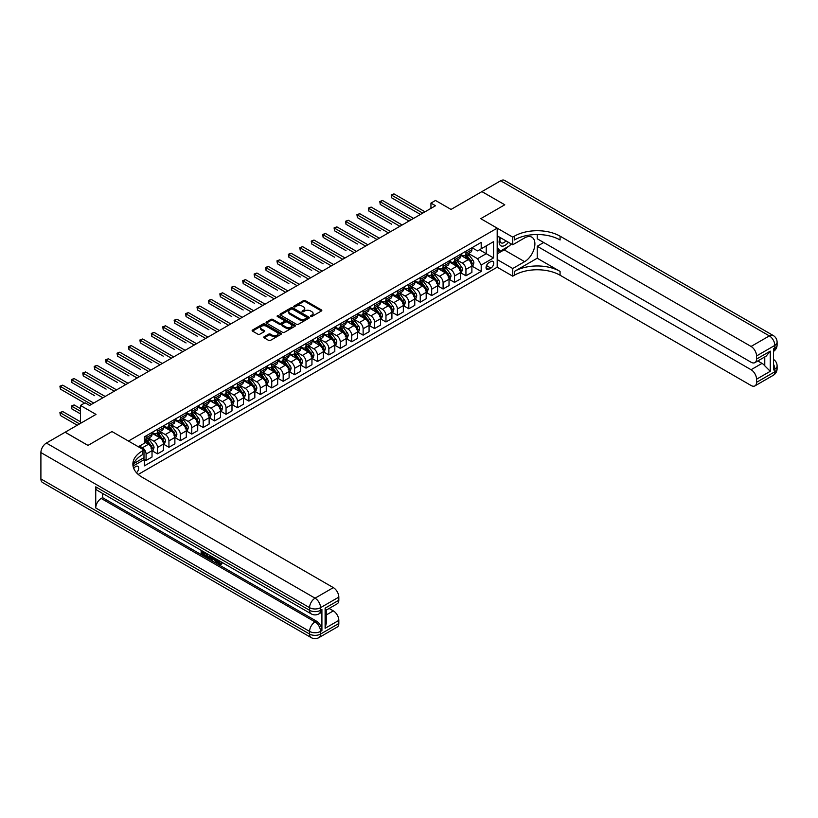<?xml version="1.0" encoding="UTF-8"?>
<svg xmlns="http://www.w3.org/2000/svg" width="818" height="818" viewBox="0 0 818 818"><rect width="100%" height="100%" fill="white"/><g stroke="black" fill="none" stroke-linecap="round" stroke-linejoin="round"><path stroke-width="1.23" d="M310.656 316.474A0.89 0.511 0 0 0 311.914 316.474L321.443 310.973A1.268 0.736 0 0 0 321.811 310.451A1.268 0.736 0 0 0 321.443 309.93L305.298 300.615A1.268 0.736 0 0 0 303.498 300.615L293.969 306.116A0.89 0.511 0 0 0 295.226 306.842L296.464 306.126A4.059 2.342 0 0 1 302.2 306.126L303.55 306.903A4.059 2.342 0 0 1 304.736 308.56A4.059 2.342 0 0 1 303.55 310.216L302.312 310.932A0.89 0.511 0 0 0 303.57 311.658L304.797 310.942A4.059 2.342 0 0 1 310.543 310.942L311.883 311.719A4.059 2.342 0 0 1 313.079 313.376A4.059 2.342 0 0 1 311.883 315.032L310.656 315.748A0.89 0.511 0 0 0 310.656 316.474L310.656 315.748M136.473 472.722A4.131 2.393 120 0 0 138.579 469.133A4.131 2.393 120 0 0 137.823 466.28A4.131 2.393 120 0 0 135.757 466.485A4.131 2.393 120 0 0 133.774 468.53M264.122 336.76A1.268 0.736 0 0 0 263.754 337.282A1.268 0.736 0 0 0 264.122 337.793L268.652 340.411A1.268 0.736 0 0 0 270.441 340.411L281.034 334.296A1.268 0.736 0 0 0 281.402 333.785A1.268 0.736 0 0 0 281.034 333.263L264.879 323.938A1.268 0.736 0 0 0 263.089 323.938L252.506 330.053A1.268 0.736 0 0 0 252.138 330.574A1.268 0.736 0 0 0 252.506 331.086L257.977 334.245A1.268 0.736 0 0 0 259.766 334.245L264.296 331.627A1.268 0.736 0 0 0 264.674 331.116A1.268 0.736 0 0 0 264.296 330.595L261.586 329.03A3.395 1.963 0 0 1 260.594 327.64A3.395 1.963 0 0 1 262.69 325.83A3.395 1.963 0 0 1 266.382 326.259L277.016 332.394A3.395 1.963 0 0 1 278.008 333.785A3.395 1.963 0 0 1 275.911 335.595A3.395 1.963 0 0 1 272.22 335.165L270.441 334.143A1.268 0.736 0 0 0 268.652 334.143L264.122 336.76L264.122 337.793M537.221 234.51L537.221 238.764L751.067 362.231A7.751 4.479 -120 0 0 754.942 362.609L766.159 356.137L770.259 351.147L770.259 371.3L756.548 379.215L756.548 382.333L774.83 371.781L774.83 369.143L773.46 369.93L773.46 348.826L774.83 348.039L774.83 345.401L756.548 355.953A7.751 4.479 -120 0 0 751.067 346.454L769.349 335.901L500.667 180.778L481.935 191.596L504.778 204.786L481.884 191.617L451.045 209.428L435.513 200.461L430.943 203.099L435.513 205.737L89.612 405.442L85.041 402.804L80.471 405.442L80.471 423.376M40.9 478.939L309.582 634.052A7.751 4.479 120 0 0 311.188 637.611L42.505 482.487A7.751 4.479 -60 0 1 40.9 478.939L40.9 452.558A7.751 4.479 -60 0 1 46.381 443.059L65.113 432.241L87.966 445.432L111.994 431.556L88.007 445.401L65.164 432.211L96.003 414.409L80.471 405.442M133.784 463.561L143.988 457.671L143.988 450.023L111.994 431.556L128.446 441.055L497.191 228.161L497.191 267.2L512.733 276.177L514.379 275.226A32.311 18.65 180 0 1 560.074 275.226L751.067 385.493A7.751 4.479 -120 0 0 754.942 385.881A7.751 4.479 -120 0 0 756.548 382.333M514.379 236.177A32.311 18.65 180 0 1 560.074 236.177L560.074 239.981A32.311 18.65 180 0 0 514.379 239.981L514.379 236.177L512.733 237.128L480.749 218.662L504.778 204.786L480.749 218.662L497.191 228.161M296.545 324.306A1.268 0.736 0 0 0 298.345 324.306L308.928 318.192A1.268 0.736 0 0 0 309.296 317.67A1.268 0.736 0 0 0 308.928 317.159L292.783 307.834A1.268 0.736 0 0 0 290.983 307.834L280.4 313.948A1.268 0.736 0 0 0 280.032 314.46A1.268 0.736 0 0 0 280.4 314.981L296.545 324.306M277.66 316.658A0.89 0.511 0 0 1 278.56 316.791L278.56 315.738L294.981 325.206A1.268 0.736 0 0 1 295.349 325.728A1.268 0.736 0 0 1 294.981 326.249L284.398 332.353A1.268 0.736 0 0 1 282.599 332.353L266.453 323.038L270.983 320.441L270.983 319.388L266.453 321.995A1.268 0.736 0 0 0 266.085 322.517A1.268 0.736 0 0 0 266.453 323.038L266.453 321.995M270.983 320.441A1.268 0.736 0 0 1 272.783 320.441L272.783 319.388A1.268 0.736 0 0 0 270.983 319.388M272.783 319.388L279.327 323.161A1.268 0.736 0 0 0 281.116 323.161L284.122 321.433A1.268 0.736 0 0 0 284.5 320.912A1.268 0.736 0 0 0 284.122 320.39L277.312 316.454A0.89 0.511 0 0 1 278.56 315.738M490.892 261.555L488.878 262.721A4.008 2.311 120 0 0 486.26 266.249A4.008 2.311 120 0 0 486.874 269.459A4.008 2.311 120 0 0 488.878 269.265L490.892 268.099A4.008 2.311 120 0 0 493.51 264.572A4.008 2.311 120 0 0 492.896 261.361A4.008 2.311 120 0 0 490.892 261.555M138.232 474.45L497.191 267.2M472.017 247.711L477.548 250.901L481.199 248.784L481.199 242.404L144.438 436.832L144.438 443.213L138.314 446.751M481.199 248.784L493.54 241.668L493.54 257.915L481.199 265.042L477.548 258.713L468.458 253.457M472.017 266.126L481.199 271.423L481.199 265.042M481.199 271.423L144.438 465.851L144.438 459.471L133.048 466.045A32.311 18.65 0 0 1 142.342 454.767L142.342 450.974A32.311 18.65 0 0 0 132.874 464.164A32.311 18.65 0 0 0 142.342 477.354L333.335 587.621A7.751 4.479 60 0 1 338.826 597.12L320.544 607.672L320.544 610.31L321.914 609.522A7.751 4.479 60 0 1 320.308 613.071L318.938 613.858A7.751 4.479 -120 0 0 320.544 610.31A7.751 4.479 0 0 1 309.582 610.31L309.582 607.672L40.9 452.558M430.943 203.099L430.943 208.375M479.471 249.787L486.229 253.692L486.229 245.891L493.54 241.668M477.548 258.713L486.229 253.692L493.54 257.915M144.438 459.522L146.085 460.473L146.085 454.082A5.174 2.986 -120 0 0 142.434 447.753L139.51 446.066M146.085 460.473L152.025 457.037L152.025 450.657A5.174 2.986 -120 0 0 148.375 444.327L144.438 442.057M152.168 450.79L157.506 453.878L157.506 447.487A5.174 2.986 -120 0 0 153.856 441.158L148.61 438.131M157.506 453.878L163.447 450.442L163.447 444.062A5.174 2.986 -120 0 0 159.796 437.732L152.025 433.243M163.59 444.194L168.937 447.282L168.937 440.892A5.174 2.986 -120 0 0 165.277 434.562L160.031 431.536M168.937 447.282L174.878 443.847L174.878 437.466A5.174 2.986 -120 0 0 171.218 431.137L163.447 426.648M175.011 437.599L180.359 440.687L180.359 434.297A5.174 2.986 -120 0 0 176.698 427.967L171.453 424.941M180.359 440.687L186.299 437.252L186.299 430.871A5.174 2.986 -120 0 0 182.639 424.542L174.878 420.053M186.432 431.004L191.78 434.092L191.78 427.702A5.174 2.986 -120 0 0 188.12 421.372L182.874 418.346M191.78 434.092L197.721 430.657L197.721 424.276A5.174 2.986 -120 0 0 194.06 417.947L186.299 413.458M197.854 424.409L203.201 427.497L203.201 421.106A5.174 2.986 -120 0 0 199.551 414.777L194.295 411.751M203.201 427.497L209.142 424.061L209.142 417.681A5.174 2.986 -120 0 0 205.492 411.352L197.721 406.863M209.285 417.814L214.623 420.902L214.623 414.511A5.174 2.986 -120 0 0 210.972 408.182L205.727 405.155M214.623 420.902L220.563 417.466L220.563 411.086A5.174 2.986 -120 0 0 216.913 404.757L209.142 400.268M220.707 411.219L226.054 414.307L226.054 407.916A5.174 2.986 -120 0 0 222.394 401.587L217.148 398.56M226.054 414.307L231.995 410.871L231.995 404.491A5.174 2.986 -120 0 0 228.334 398.161L220.563 393.673M232.128 404.624L237.476 407.712L237.476 401.321A5.174 2.986 -120 0 0 233.815 394.992L228.57 391.965M237.476 407.712L243.416 404.276L243.416 397.896A5.174 2.986 -120 0 0 239.756 391.566L231.995 387.078M243.549 398.029L248.897 401.117L248.897 394.726A5.174 2.986 -120 0 0 245.236 388.397L239.991 385.37M248.897 401.117L254.838 397.681L254.838 391.301A5.174 2.986 -120 0 0 251.177 384.971L243.416 380.482M254.971 391.433L260.318 394.521L260.318 388.131A5.174 2.986 -120 0 0 256.668 381.801L251.412 378.775M260.318 394.521L266.259 391.086L266.259 384.705A5.174 2.986 -120 0 0 262.609 378.376L254.838 373.887M266.402 384.838L271.74 387.926L271.74 381.536A5.174 2.986 -120 0 0 268.089 375.206L262.844 372.18M271.74 387.926L277.68 384.491L277.68 378.11A5.174 2.986 -120 0 0 274.03 371.781L266.259 367.292M277.823 378.243L283.171 381.331L283.171 374.941A5.174 2.986 -120 0 0 279.511 368.611L274.265 365.585M283.171 381.331L289.112 377.896L289.112 371.515A5.174 2.986 -120 0 0 285.451 365.186L277.68 360.697M289.245 371.648L294.592 374.736L294.592 368.345A5.174 2.986 -120 0 0 290.932 362.016L285.686 358.99M294.592 374.736L300.533 371.3L300.533 364.92A5.174 2.986 -120 0 0 296.873 358.591L289.112 354.102M300.666 365.053L306.014 368.141L306.014 361.75A5.174 2.986 -120 0 0 302.353 355.421L297.108 352.394M306.014 368.141L311.955 364.705L311.955 358.325A5.174 2.986 -120 0 0 308.294 351.996L300.533 347.507M312.087 358.458L317.435 361.546L317.435 355.155A5.174 2.986 -120 0 0 313.785 348.826L308.529 345.799M317.435 361.546L323.376 358.11L323.376 351.73A5.174 2.986 -120 0 0 319.726 345.401L311.955 340.912M323.519 351.863L328.856 354.951L328.856 348.56A5.174 2.986 -120 0 0 325.206 342.231L319.961 339.204M328.856 354.951L334.797 351.515L334.797 345.135A5.174 2.986 -120 0 0 331.147 338.805L323.376 334.317M334.94 345.268L340.288 348.356L340.288 341.965A5.174 2.986 -120 0 0 336.627 335.636L331.382 332.609M340.288 348.356L346.229 344.92L346.229 338.54A5.174 2.986 -120 0 0 342.568 332.21L334.797 327.721M346.362 338.672L351.709 341.76L351.709 335.37A5.174 2.986 -120 0 0 348.049 329.041L342.803 326.014M351.709 341.76L357.65 338.325L357.65 331.944A5.174 2.986 -120 0 0 353.989 325.615L346.229 321.126M357.783 332.077L363.131 335.155L363.131 328.775A5.174 2.986 -120 0 0 359.47 322.445L354.225 319.419M363.131 335.155L369.071 331.73L369.071 325.349A5.174 2.986 -120 0 0 365.411 319.01L357.65 314.531M369.204 325.482L374.552 328.56L374.552 322.18A5.174 2.986 -120 0 0 370.902 315.85L365.646 312.824M374.552 328.56L380.493 325.135L380.493 318.754A5.174 2.986 -120 0 0 376.842 312.415L369.071 307.936M380.636 318.887L385.973 321.965L385.973 315.584A5.174 2.986 -120 0 0 382.323 309.255L377.078 306.229M385.973 321.965L391.914 318.539L391.914 312.159A5.174 2.986 -120 0 0 388.264 305.82L380.493 301.341M392.057 312.292L397.405 315.37L397.405 308.989A5.174 2.986 -120 0 0 393.744 302.66L388.499 299.633M397.405 315.37L403.346 311.944L403.346 305.564A5.174 2.986 -120 0 0 399.685 299.224L391.914 294.746M403.478 305.697L408.826 308.775L408.826 302.394A5.174 2.986 -120 0 0 405.166 296.065L399.92 293.038M408.826 308.775L414.767 305.349L414.767 298.969A5.174 2.986 -120 0 0 411.106 292.629L403.346 288.151M414.9 299.102L420.248 302.179L420.248 295.799A5.174 2.986 -120 0 0 416.587 289.47L411.342 286.433M420.248 302.179L426.188 298.754L426.188 292.374A5.174 2.986 -120 0 0 422.528 286.034L414.767 281.556M426.321 292.507L431.669 295.584L431.669 289.204A5.174 2.986 -120 0 0 428.019 282.875L422.763 279.838M431.669 295.584L437.61 292.159L437.61 285.779A5.174 2.986 -120 0 0 433.959 279.439L426.188 274.96M437.753 285.911L443.09 288.989L443.09 282.609A5.174 2.986 -120 0 0 439.44 276.279L434.194 273.243M443.09 288.989L449.031 285.564L449.031 279.183A5.174 2.986 -120 0 0 445.381 272.844L437.61 268.365M449.174 279.316L454.522 282.394L454.522 276.014A5.174 2.986 -120 0 0 450.861 269.684L445.616 266.648M454.522 282.394L460.462 278.969L460.462 272.588A5.174 2.986 -120 0 0 456.802 266.249L449.031 261.77M460.595 272.721L465.943 275.799L465.943 269.419A5.174 2.986 -120 0 0 462.282 263.089L457.037 260.052M465.943 275.799L471.884 272.374L471.884 265.993A5.174 2.986 -120 0 0 468.223 259.654L460.462 255.175M460.595 254.306L462.282 255.277A5.174 2.986 -120 0 0 464.869 255.533A5.174 2.986 -120 0 0 465.943 253.171L465.943 251.218M449.174 260.901L450.861 261.872A5.174 2.986 -120 0 0 453.448 262.128A5.174 2.986 -120 0 0 454.522 259.766L454.522 257.813M437.753 267.496L439.44 268.468A5.174 2.986 -120 0 0 442.027 268.723A5.174 2.986 -120 0 0 443.09 266.361L443.09 264.408M426.321 274.091L428.019 275.063A5.174 2.986 -120 0 0 430.595 275.318A5.174 2.986 -120 0 0 431.669 272.956L431.669 271.003M414.9 280.686L416.587 281.658A5.174 2.986 -120 0 0 419.174 281.913A5.174 2.986 -120 0 0 420.248 279.551L420.248 277.599M403.478 287.282L405.166 288.253A5.174 2.986 -120 0 0 407.753 288.509A5.174 2.986 -120 0 0 408.826 286.147L408.826 284.194M392.057 293.877L393.744 294.848A5.174 2.986 -120 0 0 396.331 295.104A5.174 2.986 -120 0 0 397.405 292.742L397.405 290.789M380.636 300.472L382.323 301.443A5.174 2.986 -120 0 0 384.91 301.699A5.174 2.986 -120 0 0 385.973 299.337L385.973 297.384M369.204 307.067L370.902 308.038A5.174 2.986 -120 0 0 373.478 308.294A5.174 2.986 -120 0 0 374.552 305.932L374.552 303.979M357.783 313.662L359.47 314.633A5.174 2.986 -120 0 0 362.057 314.889A5.174 2.986 -120 0 0 363.131 312.527L363.131 310.574M346.362 320.257L348.049 321.229A5.174 2.986 -120 0 0 350.636 321.484A5.174 2.986 -120 0 0 351.709 319.122L351.709 317.169M334.94 326.852L336.627 327.824A5.174 2.986 -120 0 0 339.214 328.079A5.174 2.986 -120 0 0 340.288 325.717L340.288 323.764M323.519 333.447L325.206 334.419A5.174 2.986 -120 0 0 327.793 334.674A5.174 2.986 -120 0 0 328.856 332.312L328.856 330.36M312.087 340.043L313.785 341.014A5.174 2.986 -120 0 0 316.361 341.27A5.174 2.986 -120 0 0 317.435 338.908L317.435 336.955M300.666 346.638L302.353 347.609A5.174 2.986 -120 0 0 304.94 347.865A5.174 2.986 -120 0 0 306.014 345.503L306.014 343.55M289.245 353.233L290.932 354.204A5.174 2.986 -120 0 0 293.519 354.46A5.174 2.986 -120 0 0 294.592 352.098L294.592 350.145M277.823 359.828L279.511 360.799A5.174 2.986 -120 0 0 282.098 361.055A5.174 2.986 -120 0 0 283.171 358.693L283.171 356.74M266.402 366.423L268.089 367.394A5.174 2.986 -120 0 0 270.676 367.65A5.174 2.986 -120 0 0 271.74 365.288L271.74 363.335M254.971 373.018L256.668 373.99A5.174 2.986 -120 0 0 259.245 374.245A5.174 2.986 -120 0 0 260.318 371.883L260.318 369.93M243.549 379.613L245.236 380.585A5.174 2.986 -120 0 0 247.823 380.84A5.174 2.986 -120 0 0 248.897 378.478L248.897 376.525M232.128 386.208L233.815 387.18A5.174 2.986 -120 0 0 236.402 387.435A5.174 2.986 -120 0 0 237.476 385.074L237.476 383.121M220.707 392.804L222.394 393.775A5.174 2.986 -120 0 0 224.981 394.031A5.174 2.986 -120 0 0 226.054 391.669L226.054 389.716M209.285 399.399L210.972 400.37A5.174 2.986 -120 0 0 213.559 400.626A5.174 2.986 -120 0 0 214.623 398.264L214.623 396.311M197.854 405.994L199.551 406.965A5.174 2.986 -120 0 0 202.128 407.221A5.174 2.986 -120 0 0 203.201 404.859L203.201 402.906M186.432 412.589L188.12 413.56A5.174 2.986 -120 0 0 190.706 413.816A5.174 2.986 -120 0 0 191.78 411.454L191.78 409.501M175.011 419.184L176.698 420.155A5.174 2.986 -120 0 0 179.285 420.411A5.174 2.986 -120 0 0 180.359 418.049L180.359 416.096M163.59 425.779L165.277 426.751A5.174 2.986 -120 0 0 167.864 427.006A5.174 2.986 -120 0 0 168.937 424.644L168.937 422.691M152.168 432.374L153.856 433.346A5.174 2.986 -120 0 0 156.442 433.601A5.174 2.986 -120 0 0 157.506 431.239L157.506 429.286M464.869 255.533L470.81 252.108A5.174 2.986 -120 0 0 471.884 249.735L471.884 247.782M453.448 262.128L459.389 258.703A5.174 2.986 -120 0 0 460.462 256.331L460.462 254.378M442.027 268.723L447.967 265.298A5.174 2.986 -120 0 0 449.031 262.926L449.031 260.973M430.595 275.318L436.536 271.893A5.174 2.986 -120 0 0 437.61 269.521L437.61 267.568M419.174 281.913L425.115 278.488A5.174 2.986 -120 0 0 426.188 276.116L426.188 274.163M407.753 288.509L413.693 285.083A5.174 2.986 -120 0 0 414.767 282.711L414.767 280.758M396.331 295.104L402.272 291.678A5.174 2.986 -120 0 0 403.346 289.306L403.346 287.353M384.91 301.699L390.851 298.273A5.174 2.986 -120 0 0 391.914 295.901L391.914 293.948M373.478 308.294L379.419 304.869A5.174 2.986 -120 0 0 380.493 302.496L380.493 300.543M362.057 314.889L367.998 311.464A5.174 2.986 -120 0 0 369.071 309.092L369.071 307.139M350.636 321.484L356.576 318.059A5.174 2.986 -120 0 0 357.65 315.687L357.65 313.734M339.214 328.079L345.155 324.654A5.174 2.986 -120 0 0 346.229 322.282L346.229 320.329M327.793 334.674L333.734 331.249A5.174 2.986 -120 0 0 334.797 328.877L334.797 326.924M316.361 341.27L322.302 337.844A5.174 2.986 -120 0 0 323.376 335.472L323.376 333.519M304.94 347.865L310.881 344.439A5.174 2.986 -120 0 0 311.955 342.067L311.955 340.114M293.519 354.46L299.46 351.034A5.174 2.986 -120 0 0 300.533 348.662L300.533 346.72M282.098 361.055L288.038 357.63A5.174 2.986 -120 0 0 289.112 355.257L289.112 353.315M270.676 367.65L276.617 364.225A5.174 2.986 -120 0 0 277.68 361.853L277.68 359.91M259.245 374.245L265.185 370.82A5.174 2.986 -120 0 0 266.259 368.448L266.259 366.505M247.823 380.84L253.764 377.415A5.174 2.986 -120 0 0 254.838 375.043L254.838 373.1M236.402 387.435L242.343 384.01A5.174 2.986 -120 0 0 243.416 381.638L243.416 379.695M224.981 394.031L230.921 390.605A5.174 2.986 -120 0 0 231.995 388.233L231.995 386.29M213.559 400.626L219.5 397.2A5.174 2.986 -120 0 0 220.563 394.838L220.563 392.885M202.128 407.221L208.069 403.795A5.174 2.986 -120 0 0 209.142 401.433L209.142 399.481M190.706 413.816L196.647 410.391A5.174 2.986 -120 0 0 197.721 408.029L197.721 406.076M179.285 420.411L185.226 416.986A5.174 2.986 -120 0 0 186.299 414.624L186.299 412.671M167.864 427.006L173.805 423.581A5.174 2.986 -120 0 0 174.878 421.219L174.878 419.266M156.442 433.601L162.383 430.176A5.174 2.986 -120 0 0 163.447 427.814L163.447 425.861M144.438 440.411A5.174 2.986 -120 0 0 145.011 440.196L150.952 436.771A5.174 2.986 -120 0 0 152.025 434.409L152.025 432.456M145.011 440.196A5.174 2.986 -120 0 0 146.085 437.834L146.085 435.882M143.549 457.927L144.438 459.471M311.014 316.597L311.883 316.085A4.059 2.342 0 0 0 313.079 314.429L313.079 313.376M304.736 308.56L304.736 309.613A4.059 2.342 0 0 1 303.55 311.269L302.67 311.781M321.443 309.93L321.443 310.973L305.298 301.668A1.268 0.736 0 0 0 303.498 301.668L294.327 306.965M308.907 318.202L292.783 308.887A1.268 0.736 0 0 0 290.983 308.887L280.421 314.991L280.4 313.948M306.689 318.038A0.89 0.511 0 0 0 306.689 317.312L292.517 309.132A0.89 0.511 0 0 0 291.259 309.132L289.961 309.879A4.059 2.342 0 0 0 288.764 311.535A4.059 2.342 0 0 0 289.961 313.192L299.644 318.785A4.059 2.342 0 0 0 305.38 318.785L306.689 318.038L306.689 319.092A0.89 0.511 0 0 0 306.944 318.734L306.944 317.67M288.764 311.535L288.764 312.588A4.059 2.342 0 0 0 289.961 314.255L289.961 313.192M306.689 319.092L305.38 319.848A4.059 2.342 0 0 1 299.644 319.848L289.961 314.255M272.783 320.441L279.327 324.225A1.268 0.736 0 0 0 281.116 324.225L284.122 322.486A1.268 0.736 0 0 0 284.5 321.965L284.5 320.912M278.56 316.791L294.961 326.259M286.116 327.088A3.395 1.963 0 0 0 289.817 327.517A3.395 1.963 0 0 0 291.914 325.707A3.395 1.963 0 0 0 290.922 324.317L287.179 322.159A1.268 0.736 0 0 0 285.38 322.159L282.374 323.887A1.268 0.736 0 0 0 282.005 324.409A1.268 0.736 0 0 0 282.374 324.93L286.116 327.088L286.116 328.141A3.395 1.963 0 0 0 289.817 328.57A3.395 1.963 0 0 0 291.914 326.76L291.914 325.707M282.005 324.409L282.005 325.462A1.268 0.736 0 0 0 282.374 325.983L282.374 324.93M286.116 328.141L282.374 325.983M278.008 333.785L278.008 334.838A3.395 1.963 0 0 1 275.911 336.648A3.395 1.963 0 0 1 272.22 336.218L270.441 335.196A1.268 0.736 0 0 0 268.652 335.196L264.142 337.803M260.594 327.64L260.594 328.703A3.395 1.963 0 0 0 261.586 330.083L261.586 329.03M264.286 331.638L261.586 330.083M281.034 333.263L281.034 334.296L264.879 325.002A1.268 0.736 0 0 0 263.089 325.002L252.517 331.096L252.506 330.053M471.884 266.198L472.978 265.564L473.888 262.926A3.425 1.973 -120 0 0 472.794 260.012L469.062 255.032A9.888 5.706 -120 0 0 467.988 253.733M464.276 257.373A9.888 5.706 -120 0 0 462.252 255.257M470.943 263.713L472.037 263.079A3.425 1.973 -120 0 0 471.066 261.014L467.323 256.034A9.888 5.706 -120 0 0 466.25 254.735M465.33 255.267A8.211 4.734 60 0 1 466.679 256.801L469.839 261.024M391.689 224.224L368.846 211.034L368.846 208.396L371.127 207.077L402.149 224.991M465.156 255.369A9.888 5.706 60 0 1 466.229 256.668L468.714 259.981M422.712 213.12L391.689 195.205L393.969 193.886L425.002 211.801M420.432 214.439L391.689 197.844L391.188 194.919L393.969 193.886M391.689 197.844L391.188 194.919M460.462 272.793L461.556 272.159L462.467 269.521A3.425 1.973 -120 0 0 461.372 266.607L457.64 261.627A9.888 5.706 -120 0 0 456.567 260.328M452.845 263.969A9.888 5.706 -120 0 0 450.82 261.852M459.522 270.308L460.616 269.674A3.425 1.973 -120 0 0 459.634 267.609L455.902 262.629A9.888 5.706 -120 0 0 454.828 261.331M453.908 261.862A8.211 4.734 60 0 1 455.248 263.396L458.417 267.619M380.268 230.819L357.415 217.629L357.415 214.991L359.705 213.672L390.728 231.586M453.724 261.964A9.888 5.706 60 0 1 454.808 263.263L457.293 266.576M449.031 279.388L450.135 278.754L451.045 276.116A3.425 1.973 -120 0 0 449.951 273.202L446.219 268.222A9.888 5.706 -120 0 0 445.135 266.924M441.423 270.564A9.888 5.706 -120 0 0 439.399 268.447M448.1 276.903L449.194 276.269A3.425 1.973 -120 0 0 448.213 274.204L444.481 269.224A9.888 5.706 -120 0 0 443.407 267.926M442.487 268.457A8.211 4.734 60 0 1 443.826 269.991L446.986 274.214M368.846 237.414L345.994 224.224L345.994 221.586L348.284 220.267L379.307 238.181M442.303 268.56A9.888 5.706 60 0 1 443.387 269.858L445.871 273.171M437.61 285.983L438.704 285.349L439.624 282.711A3.425 1.973 -120 0 0 438.53 279.797L434.798 274.817A9.888 5.706 -120 0 0 433.714 273.519M430.002 277.159A9.888 5.706 -120 0 0 427.978 275.042M436.679 283.498L437.773 282.864A3.425 1.973 -120 0 0 436.792 280.799L433.059 275.819A9.888 5.706 -120 0 0 431.976 274.521M431.055 275.053A8.211 4.734 60 0 1 432.405 276.586L435.565 280.809M357.415 244.009L334.572 230.819L334.572 228.181L336.852 226.862L367.885 244.776M430.881 275.155A9.888 5.706 60 0 1 431.965 276.453L434.44 279.766M411.29 219.715L380.268 201.801L382.548 200.482L413.581 218.396M409.01 221.034L380.268 204.439L379.767 201.514L382.548 200.482M380.268 204.439L379.767 201.514M399.869 226.31L368.335 208.109L371.127 207.077M368.846 211.034L368.335 208.109M388.448 232.905L356.914 214.705L359.705 213.672M357.415 217.629L356.914 214.705M426.188 292.578L427.282 291.944L428.203 289.306A3.425 1.973 -120 0 0 427.108 286.392L423.366 281.412A9.888 5.706 -120 0 0 422.292 280.114M418.581 283.754A9.888 5.706 -120 0 0 416.556 281.637M425.248 290.093L426.352 289.46A3.425 1.973 -120 0 0 425.37 287.394L421.638 282.414A9.888 5.706 -120 0 0 420.554 281.116M419.634 281.648A8.211 4.734 60 0 1 420.984 283.181L424.143 287.404M345.994 250.605L323.151 237.414L323.151 234.776L325.431 233.457L356.464 251.371M419.46 281.75A9.888 5.706 60 0 1 420.534 283.048L423.018 286.361M377.016 239.5L345.493 221.3L348.284 220.267M345.994 224.224L345.493 221.3M500.135 237.506A8.405 4.847 120 0 0 500.708 245.686A8.405 4.847 120 0 0 508.029 242.721A8.405 4.847 120 0 0 508.377 242.261M497.191 239.02L498.213 236.402M510.729 243.621L509.992 245.523L500.125 251.218L497.191 247.056M497.191 249.521L500.125 251.218M500.411 237.67A5.746 3.323 120 0 0 501.097 242.854A5.746 3.323 120 0 0 505.933 240.86M497.191 259.551L512.733 268.519L524.614 261.668A14.54 8.395 120 0 0 534.113 248.846A14.54 8.395 120 0 0 531.884 237.2A14.54 8.395 120 0 0 524.614 237.915L512.733 244.776L512.733 237.128M512.733 268.519L512.733 276.177M537.221 258.232L514.379 271.423A32.311 18.65 180 0 1 560.074 271.423L537.221 258.232L537.221 246.259L543.714 242.506M756.548 379.215A7.751 4.479 -120 0 0 751.067 369.716L762.039 363.386A7.751 4.479 60 0 1 764.779 365.82L764.779 356.934M537.221 246.259L751.067 369.716M500.667 180.778A7.751 4.479 -60 0 1 504.542 180.389L773.225 335.513A7.751 4.479 120 0 0 769.349 335.901A7.751 4.479 60 0 1 774.83 345.401A7.751 4.479 180 0 0 777.1 342.231A7.751 7.751 0 0 0 773.225 335.513M497.191 235.809L512.733 244.776M754.942 362.609A7.751 4.479 -120 0 0 756.548 359.061L770.259 351.147M756.548 355.953L756.548 359.061M560.074 236.177L751.067 346.454M757.816 360.953L762.039 363.386M770.259 371.3L764.779 365.82M508.172 246.566A14.54 8.395 -60 0 1 504.144 249.848L497.191 253.856M497.191 252.169L499.481 250.85M217.977 560.013L220.318 563.786M217.322 559.676L218.948 563.98L221.218 562.866L221.985 563.52L220.615 564.962L219.019 564.757L216.535 559.215M212.854 559.164L211.77 560.494L210.942 560.013L212.332 556.792M215.809 558.796L216.903 562.61L216.167 563.029L214.725 560.248L212.394 558.899L211.77 560.494M202.659 552.303L202.659 553.653L205.891 555.524L205.891 556.25L205.154 556.669L201.146 554.359L201.146 550.34M205.533 552.866L204.807 553.551L201.923 551.884L201.923 554.072L202.659 553.653M95.737 486.853L309.582 610.31A7.751 4.479 120 0 0 311.188 613.858L97.342 490.401A7.751 4.479 -60 0 1 95.737 486.853L95.737 507.958A7.751 4.479 -60 0 1 101.217 498.459L102.587 497.671L316.433 621.128A7.751 4.479 60 0 1 321.914 630.627L321.914 609.522M102.587 497.671L102.587 493.428M211.443 556.281L209.95 558.776L206.208 557.283L206.208 553.254M143.988 450.023L142.342 450.974M325.114 608.152L326.249 609.87L326.249 623.418L325.114 628.306L325.114 608.152L338.826 600.238L338.826 597.12M338.826 600.238A7.751 4.479 60 0 1 337.221 603.786L326.249 610.116M329.122 608.459L333.335 610.893A7.751 4.479 60 0 1 338.826 620.392L325.114 628.306M321.914 630.627L320.544 631.414L320.544 634.052L338.826 623.5L338.826 620.392M338.826 623.5A7.751 4.479 60 0 1 337.221 627.048L318.938 637.611A7.751 4.479 -120 0 0 320.544 634.052A7.751 4.479 0 0 1 309.582 634.052L309.582 631.414L95.737 507.958M201.923 554.072L205.154 555.943L205.891 555.524M205.154 555.943L205.154 556.669M201.923 550.78L205.134 552.631M204.807 552.815L204.807 553.551M210.655 555.821L209.95 558.776M206.985 553.704L206.985 556.997L209.408 557.948L209.878 555.381M210.707 556.68L211.422 556.271M207.721 554.123L207.721 556.577L210.144 557.528M206.985 556.997L207.721 556.577M208.12 557.651L208.846 557.232M214.786 558.203L216.167 563.029M213.058 557.211L212.619 558.305L214.49 559.389L214.06 557.794M213.518 557.477L214.224 558.387M212.619 558.305L213.355 557.886M218.948 563.98L219.674 563.561M220.011 564.113L220.482 563.285L221.259 563.939L221.985 563.52M217.251 560.442L217.946 560.033M221.259 563.939L220.615 564.962M414.767 299.173L415.861 298.539L416.771 295.901A3.425 1.973 -120 0 0 415.677 292.987L411.945 288.008A9.888 5.706 -120 0 0 410.871 286.709M407.159 290.349A9.888 5.706 -120 0 0 405.135 288.233M413.826 296.689L414.92 296.055A3.425 1.973 -120 0 0 413.949 293.989L410.207 289.01A9.888 5.706 -120 0 0 409.133 287.711M408.213 288.243A8.211 4.734 60 0 1 409.562 289.776L412.722 293.999M334.572 257.2L311.73 244.009L311.73 241.371L314.01 240.052L345.032 257.967M408.039 288.345A9.888 5.706 60 0 1 409.112 289.644L411.597 292.956M403.346 305.768L404.44 305.134L405.35 302.496A3.425 1.973 -120 0 0 404.256 299.582L400.523 294.603A9.888 5.706 -120 0 0 399.45 293.304M395.728 296.944A9.888 5.706 -120 0 0 393.703 294.828M402.405 303.284L403.499 302.65A3.425 1.973 -120 0 0 402.517 300.584L398.785 295.605A9.888 5.706 -120 0 0 397.712 294.306M396.791 294.838A8.211 4.734 60 0 1 398.131 296.372L401.301 300.595M323.151 263.795L300.298 250.605L300.298 247.966L302.588 246.647L333.611 264.562M396.607 294.94A9.888 5.706 60 0 1 397.691 296.239L400.176 299.552M391.914 312.364L393.018 311.73L393.928 309.092A3.425 1.973 -120 0 0 392.834 306.177L389.102 301.198A9.888 5.706 -120 0 0 388.018 299.899M384.307 303.539A9.888 5.706 -120 0 0 382.282 301.423M390.984 309.879L392.078 309.245A3.425 1.973 -120 0 0 391.096 307.179L387.364 302.2A9.888 5.706 -120 0 0 386.29 300.901M385.37 301.433A8.211 4.734 60 0 1 386.709 302.967L389.869 307.19M311.73 270.39L288.877 257.2L288.877 254.562L291.167 253.243L322.19 271.157M385.186 301.535A9.888 5.706 60 0 1 386.27 302.834L388.754 306.147M380.493 318.959L381.587 318.325L382.507 315.687A3.425 1.973 -120 0 0 381.413 312.773L377.681 307.793A9.888 5.706 -120 0 0 376.597 306.494M372.885 310.134A9.888 5.706 -120 0 0 370.861 308.018M379.562 316.474L380.656 315.84A3.425 1.973 -120 0 0 379.675 313.775L375.943 308.795A9.888 5.706 -120 0 0 374.859 307.496M373.938 308.028A8.211 4.734 60 0 1 375.288 309.562L378.448 313.785M300.298 276.995L277.455 263.795L277.455 261.157L279.736 259.838L310.768 277.752M373.765 308.13A9.888 5.706 60 0 1 374.849 309.429L377.323 312.742M369.071 325.554L370.165 324.92L371.086 322.282A3.425 1.973 -120 0 0 369.992 319.368L366.249 314.388A9.888 5.706 -120 0 0 365.176 313.089M361.464 316.73A9.888 5.706 -120 0 0 359.439 314.613M368.131 323.069L369.235 322.435A3.425 1.973 -120 0 0 368.253 320.37L364.521 315.39A9.888 5.706 -120 0 0 363.437 314.092M362.517 314.623A8.211 4.734 60 0 1 363.867 316.157L367.026 320.38M288.877 283.59L266.034 270.39L266.034 267.752L268.314 266.433L299.347 284.347M362.343 314.726A9.888 5.706 60 0 1 363.417 316.024L365.902 319.337M365.595 246.095L334.071 227.895L336.852 226.862M334.572 230.819L334.071 227.895M354.174 252.69L322.65 234.49L325.431 233.457M323.151 237.414L322.65 234.49M342.752 259.286L311.218 241.085L314.01 240.052M311.73 244.009L311.218 241.085M331.331 265.881L299.797 247.68L302.588 246.647M300.298 250.605L299.797 247.68M319.899 272.476L288.376 254.275L291.167 253.243M288.877 257.2L288.376 254.275M357.65 332.149L358.744 331.515L359.654 328.877A3.425 1.973 -120 0 0 358.56 325.963L354.828 320.983A9.888 5.706 -120 0 0 353.754 319.685M350.043 323.325A9.888 5.706 -120 0 0 348.018 321.208M356.709 329.664L357.803 329.03A3.425 1.973 -120 0 0 356.832 326.965L353.09 321.985A9.888 5.706 -120 0 0 352.016 320.687M351.096 321.218A8.211 4.734 60 0 1 352.446 322.752L355.605 326.975M277.455 290.185L254.613 276.985L254.613 274.347L256.893 273.028L287.916 290.942M350.922 321.321A9.888 5.706 60 0 1 351.996 322.619L354.48 325.932M308.478 279.071L276.954 260.87L279.736 259.838M277.455 263.795L276.954 260.87M346.229 338.744L347.323 338.11L348.233 335.472A3.425 1.973 -120 0 0 347.139 332.558L343.407 327.578A9.888 5.706 -120 0 0 342.333 326.28M338.611 329.92A9.888 5.706 -120 0 0 336.587 327.803M345.288 336.259L346.382 335.625A3.425 1.973 -120 0 0 345.401 333.56L341.668 328.58A9.888 5.706 -120 0 0 340.595 327.282M339.674 327.814A8.211 4.734 60 0 1 341.014 329.347L344.184 333.57M266.034 296.781L243.181 283.58L243.181 280.942L245.472 279.623L276.494 297.537M339.49 327.916A9.888 5.706 60 0 1 340.574 329.214L343.059 332.527M297.057 285.666L265.533 267.466L268.314 266.433M266.034 270.39L265.533 267.466M334.797 345.339L335.901 344.705L336.811 342.067A3.425 1.973 -120 0 0 335.717 339.153L331.985 334.173A9.888 5.706 -120 0 0 330.901 332.875M327.19 336.515A9.888 5.706 -120 0 0 325.165 334.398M333.867 342.854L334.961 342.221A3.425 1.973 -120 0 0 333.979 340.155L330.247 335.175A9.888 5.706 -120 0 0 329.173 333.877M328.253 334.409A8.211 4.734 60 0 1 329.593 335.942L332.752 340.165M254.613 303.376L231.76 290.175L231.76 287.537L234.05 286.218L265.073 304.132M328.069 334.511A9.888 5.706 60 0 1 329.153 335.809L331.638 339.122M285.635 292.261L254.101 274.061L256.893 273.028M254.613 276.985L254.101 274.061M323.376 351.934L324.47 351.3L325.39 348.662A3.425 1.973 -120 0 0 324.296 345.748L320.564 340.769A9.888 5.706 -120 0 0 319.48 339.47M315.768 343.11A9.888 5.706 -120 0 0 313.744 340.994M322.445 349.45L323.539 348.816A3.425 1.973 -120 0 0 322.558 346.75L318.826 341.771A9.888 5.706 -120 0 0 317.742 340.472M316.822 341.004A8.211 4.734 60 0 1 318.171 342.537L321.331 346.76M243.181 309.971L220.339 296.77L220.339 294.132L222.619 292.813L253.652 310.728M316.648 341.106A9.888 5.706 60 0 1 317.732 342.405L320.206 345.717M274.214 298.856L242.68 280.656L245.472 279.623M243.181 283.58L242.68 280.656M311.955 358.529L313.049 357.895L313.969 355.257A3.425 1.973 -120 0 0 312.875 352.343L309.132 347.364A9.888 5.706 -120 0 0 308.059 346.065M304.347 349.705A9.888 5.706 -120 0 0 302.323 347.589M311.014 356.045L312.118 355.411A3.425 1.973 -120 0 0 311.137 353.345L307.404 348.366A9.888 5.706 -120 0 0 306.321 347.067M305.4 347.599A8.211 4.734 60 0 1 306.75 349.133L309.91 353.356M231.76 316.566L208.917 303.376L208.917 300.738L211.197 299.408L242.23 317.323M305.226 347.701A9.888 5.706 60 0 1 306.3 349L308.785 352.313M262.782 305.451L231.259 287.251L234.05 286.218M231.76 290.175L231.259 287.251M300.533 365.125L301.627 364.491L302.537 361.853A3.425 1.973 -120 0 0 301.443 358.938L297.711 353.959A9.888 5.706 -120 0 0 296.637 352.66M292.926 356.3A9.888 5.706 -120 0 0 290.901 354.184M299.592 362.64L300.687 362.006A3.425 1.973 -120 0 0 299.715 359.94L295.973 354.961A9.888 5.706 -120 0 0 294.899 353.662M293.979 354.194A8.211 4.734 60 0 1 295.329 355.728L298.488 359.951M220.339 323.161L197.496 309.971L197.496 307.333L199.776 306.014L230.799 323.918M293.805 354.296A9.888 5.706 60 0 1 294.879 355.595L297.363 358.908M251.361 312.047L219.838 293.846L222.619 292.813M220.339 296.77L219.838 293.846M289.112 371.72L290.206 371.096L291.116 368.448A3.425 1.973 -120 0 0 290.022 365.534L286.29 360.554A9.888 5.706 -120 0 0 285.216 359.255M281.494 362.895A9.888 5.706 -120 0 0 279.47 360.779M288.171 369.235L289.265 368.601A3.425 1.973 -120 0 0 288.284 366.536L284.552 361.556A9.888 5.706 -120 0 0 283.478 360.257M282.558 360.789A8.211 4.734 60 0 1 283.897 362.323L287.067 366.546M208.917 329.756L186.064 316.566L186.064 313.928L188.355 312.609L219.377 330.513M282.374 360.891A9.888 5.706 60 0 1 283.457 362.19L285.942 365.503M277.68 378.315L278.785 377.691L279.695 375.043A3.425 1.973 -120 0 0 278.601 372.129L274.868 367.149A9.888 5.706 -120 0 0 273.785 365.851M270.073 369.491A9.888 5.706 -120 0 0 268.048 367.374M276.75 375.83L277.844 375.196A3.425 1.973 -120 0 0 276.862 373.131L273.13 368.151A9.888 5.706 -120 0 0 272.057 366.853M271.136 367.384A8.211 4.734 60 0 1 272.476 368.918L275.635 373.141M197.496 336.351L174.643 323.161L174.643 320.523L176.933 319.204L207.956 337.108M270.952 367.486A9.888 5.706 60 0 1 272.036 368.785L274.521 372.098M266.259 384.91L267.353 384.286L268.273 381.638A3.425 1.973 -120 0 0 267.179 378.724L263.447 373.744A9.888 5.706 -120 0 0 262.363 372.446M258.652 376.086A9.888 5.706 -120 0 0 256.627 373.969M265.329 382.425L266.423 381.791A3.425 1.973 -120 0 0 265.441 379.726L261.709 374.746A9.888 5.706 -120 0 0 260.625 373.448M259.705 373.979A8.211 4.734 60 0 1 261.054 375.513L264.214 379.736M186.064 342.946L163.222 329.756L163.222 327.118L165.502 325.799L196.535 343.703M259.531 374.082A9.888 5.706 60 0 1 260.615 375.38L263.089 378.693M254.838 391.505L255.932 390.881L256.852 388.233A3.425 1.973 -120 0 0 255.758 385.319L252.016 380.339A9.888 5.706 -120 0 0 250.942 379.041M247.23 382.681A9.888 5.706 -120 0 0 245.206 380.564M253.897 389.02L255.001 388.386A3.425 1.973 -120 0 0 254.02 386.321L250.288 381.341A9.888 5.706 -120 0 0 249.204 380.043M248.283 380.575A8.211 4.734 60 0 1 249.633 382.108L252.793 386.331M174.643 349.542L151.8 336.351L151.8 333.713L154.081 332.394L185.113 350.298M248.11 380.677A9.888 5.706 60 0 1 249.183 381.975L251.668 385.288M243.416 398.1L244.51 397.476L245.42 394.838A3.425 1.973 -120 0 0 244.326 391.914L240.594 386.934A9.888 5.706 -120 0 0 239.521 385.636M235.809 389.276A9.888 5.706 -120 0 0 233.784 387.159M242.476 395.615L243.57 394.982A3.425 1.973 -120 0 0 242.598 392.916L238.856 387.936A9.888 5.706 -120 0 0 237.782 386.638M236.862 387.17A8.211 4.734 60 0 1 238.212 388.703L241.371 392.926M163.222 356.137L140.379 342.946L140.379 340.308L142.659 338.989L173.682 356.893M236.688 387.272A9.888 5.706 60 0 1 237.762 388.57L240.247 391.883M231.995 404.695L233.089 404.072L233.999 401.433A3.425 1.973 -120 0 0 232.905 398.509L229.173 393.53A9.888 5.706 -120 0 0 228.099 392.231M224.377 395.871A9.888 5.706 -120 0 0 222.353 393.755M231.054 402.211L232.148 401.577A3.425 1.973 -120 0 0 231.167 399.511L227.435 394.532A9.888 5.706 -120 0 0 226.361 393.233M225.441 393.765A8.211 4.734 60 0 1 226.78 395.298L229.95 399.521M151.8 362.732L128.947 349.542L128.947 346.904L131.238 345.585L162.261 363.489M225.257 393.867A9.888 5.706 60 0 1 226.341 395.166L228.825 398.478M220.563 411.29L221.668 410.667L222.578 408.029A3.425 1.973 -120 0 0 221.484 405.104L217.752 400.125A9.888 5.706 -120 0 0 216.668 398.826M212.956 402.466A9.888 5.706 -120 0 0 210.932 400.35M219.633 408.806L220.727 408.172A3.425 1.973 -120 0 0 219.745 406.106L216.013 401.127A9.888 5.706 -120 0 0 214.94 399.838M214.019 400.36A8.211 4.734 60 0 1 215.359 401.894L218.518 406.117M140.379 369.327L117.526 356.137L117.526 353.499L119.817 352.18L150.839 370.084M213.835 400.462A9.888 5.706 60 0 1 214.919 401.761L217.404 405.074M209.142 417.886L210.236 417.262L211.156 414.624A3.425 1.973 -120 0 0 210.062 411.699L206.33 406.72A9.888 5.706 -120 0 0 205.246 405.421M201.535 409.061A9.888 5.706 -120 0 0 199.51 406.945M208.212 415.401L209.306 414.767A3.425 1.973 -120 0 0 208.324 412.701L204.592 407.722A9.888 5.706 -120 0 0 203.508 406.434M202.588 406.955A8.211 4.734 60 0 1 203.938 408.489L207.097 412.712M128.947 375.922L106.105 362.732L106.105 360.094L108.385 358.775L139.418 376.679M202.414 407.057A9.888 5.706 60 0 1 203.498 408.356L205.972 411.669M197.721 424.481L198.815 423.857L199.735 421.219A3.425 1.973 -120 0 0 198.641 418.295L194.899 413.315A9.888 5.706 -120 0 0 193.825 412.016M190.113 415.656A9.888 5.706 -120 0 0 188.089 413.54M196.78 421.996L197.884 421.362A3.425 1.973 -120 0 0 196.903 419.297L193.171 414.317A9.888 5.706 -120 0 0 192.087 413.029M191.167 413.55A8.211 4.734 60 0 1 192.516 415.084L195.676 419.307M117.526 382.517L94.683 369.327L94.683 366.689L96.964 365.37L127.997 383.274M190.993 413.652A9.888 5.706 60 0 1 192.066 414.951L194.551 418.264M186.299 431.086L187.394 430.452L188.304 427.814A3.425 1.973 -120 0 0 187.21 424.89L183.477 419.91A9.888 5.706 -120 0 0 182.404 418.611M178.692 422.252A9.888 5.706 -120 0 0 176.668 420.135M185.359 428.591L186.453 427.957A3.425 1.973 -120 0 0 185.482 425.892L181.739 420.912A9.888 5.706 -120 0 0 180.666 419.624M179.745 420.145A8.211 4.734 60 0 1 181.095 421.679L184.254 425.902M106.105 389.112L83.262 375.922L83.262 373.284L85.542 371.965L116.565 389.869M179.571 420.248A9.888 5.706 60 0 1 180.645 421.546L183.13 424.859M174.878 437.681L175.972 437.047L176.882 434.409A3.425 1.973 -120 0 0 175.788 431.485L172.056 426.505A9.888 5.706 -120 0 0 170.982 425.217M167.261 428.847A9.888 5.706 -120 0 0 165.236 426.73M173.937 435.186L175.032 434.552A3.425 1.973 -120 0 0 174.05 432.487L170.318 427.507A9.888 5.706 -120 0 0 169.244 426.219M168.324 426.74A8.211 4.734 60 0 1 169.663 428.274L172.833 432.497M94.683 395.707L71.831 382.517L71.831 379.879L74.121 378.56L105.144 396.464M168.14 426.843A9.888 5.706 60 0 1 169.224 428.141L171.708 431.454M163.447 444.276L164.551 443.642L165.461 441.004A3.425 1.973 -120 0 0 164.367 438.08L160.635 433.1A9.888 5.706 -120 0 0 159.551 431.812M155.839 435.442A9.888 5.706 -120 0 0 153.815 433.325M162.516 441.781L163.61 441.147A3.425 1.973 -120 0 0 162.629 439.082L158.897 434.102A9.888 5.706 -120 0 0 157.823 432.814M156.903 433.346A8.211 4.734 60 0 1 158.242 434.869L161.402 439.092M83.262 402.303L60.409 389.112L60.409 386.474L62.7 385.155L93.722 403.059M156.719 433.438A9.888 5.706 60 0 1 157.802 434.736L160.287 438.049M152.025 450.871L153.119 450.237L154.04 447.599A3.425 1.973 -120 0 0 152.946 444.675L149.213 439.695A9.888 5.706 -120 0 0 148.13 438.407M151.095 448.376L152.189 447.743A3.425 1.973 -120 0 0 151.207 445.677L147.475 440.697A9.888 5.706 -120 0 0 146.391 439.409M145.471 439.941A8.211 4.734 60 0 1 146.821 441.464L149.98 445.687M80.471 408.601L74.121 404.941L71.831 406.26L71.831 408.898L80.471 413.877M145.297 440.033A9.888 5.706 60 0 1 146.381 441.331L148.856 444.644M71.831 408.898L71.33 405.963L80.471 411.239M71.33 405.963L74.121 404.941M80.471 421.791L62.7 411.536L60.409 412.855L60.409 415.493L77.27 425.227M60.409 415.493L59.908 412.558L79.561 423.908M59.908 412.558L62.7 411.536M239.94 318.642L208.416 300.441L211.197 299.408M208.917 303.376L208.416 300.441M228.519 325.237L196.985 307.036L199.776 306.014M197.496 309.971L196.985 307.036M217.097 331.832L185.563 313.631L188.355 312.609M186.064 316.566L185.563 313.631M205.666 338.427L174.142 320.227L176.933 319.204M174.643 323.161L174.142 320.227M194.244 345.022L162.721 326.822L165.502 325.799M163.222 329.756L162.721 326.822M182.823 351.617L151.299 333.417L154.081 332.394M151.8 336.351L151.299 333.417M171.402 358.212L139.868 340.012L142.659 338.989M140.379 342.946L139.868 340.012M159.98 364.808L128.446 346.607L131.238 345.585M128.947 349.542L128.446 346.607M148.549 371.403L117.025 353.202L119.817 352.18M117.526 356.137L117.025 353.202M137.127 377.998L105.604 359.797L108.385 358.775M106.105 362.732L105.604 359.797M125.706 384.593L94.182 366.392L96.964 365.37M94.683 369.327L94.182 366.392M114.285 391.188L82.751 372.988L85.542 371.965M83.262 375.922L82.751 372.988M102.863 397.783L71.33 379.583L74.121 378.56M71.831 382.517L71.33 379.583M91.432 404.378L59.908 386.178L62.7 385.155M60.409 389.112L59.908 386.178M142.434 447.753L148.375 444.327M153.856 441.158L159.796 437.732M165.277 434.562L171.218 431.137M176.698 427.967L182.639 424.542M188.12 421.372L194.06 417.947M199.551 414.777L205.492 411.352M210.972 408.182L216.913 404.757M222.394 401.587L228.334 398.161M233.815 394.992L239.756 391.566M245.236 388.397L251.177 384.971M256.668 381.801L262.609 378.376M268.089 375.206L274.03 371.781M279.511 368.611L285.451 365.186M290.932 362.016L296.873 358.591M302.353 355.421L308.294 351.996M313.785 348.826L319.726 345.401M325.206 342.231L331.147 338.805M336.627 335.636L342.568 332.21M348.049 329.041L353.989 325.615M359.47 322.445L365.411 319.01M370.902 315.85L376.842 312.415M382.323 309.255L388.264 305.82M393.744 302.66L399.685 299.224M405.166 296.065L411.106 292.629M416.587 289.47L422.528 286.034M428.019 282.875L433.959 279.439M439.44 276.279L445.381 272.844M450.861 269.684L456.802 266.249M462.282 263.089L468.223 259.654M465.943 253.171L471.884 249.735M465.943 269.419L471.884 265.993M454.522 276.014L460.462 272.588M454.522 259.766L460.462 256.331M443.09 282.609L449.031 279.183M443.09 266.361L449.031 262.926M431.669 289.204L437.61 285.779M431.669 272.956L437.61 269.521M420.248 295.799L426.188 292.374M420.248 279.551L426.188 276.116M408.826 302.394L414.767 298.969M408.826 286.147L414.767 282.711M397.405 308.989L403.346 305.564M397.405 292.742L403.346 289.306M385.973 315.584L391.914 312.159M385.973 299.337L391.914 295.901M374.552 322.18L380.493 318.754M374.552 305.932L380.493 302.496M363.131 328.775L369.071 325.349M363.131 312.527L369.071 309.092M351.709 335.37L357.65 331.944M351.709 319.122L357.65 315.687M340.288 341.965L346.229 338.54M340.288 325.717L346.229 322.282M328.856 348.56L334.797 345.135M328.856 332.312L334.797 328.877M317.435 355.155L323.376 351.73M317.435 338.908L323.376 335.472M306.014 361.75L311.955 358.325M306.014 345.503L311.955 342.067M294.592 368.345L300.533 364.92M294.592 352.098L300.533 348.662M283.171 374.941L289.112 371.515M283.171 358.693L289.112 355.257M271.74 381.536L277.68 378.11M271.74 365.288L277.68 361.853M260.318 388.131L266.259 384.705M260.318 371.883L266.259 368.448M248.897 394.726L254.838 391.301M248.897 378.478L254.838 375.043M237.476 401.321L243.416 397.896M237.476 385.074L243.416 381.638M226.054 407.916L231.995 404.491M226.054 391.669L231.995 388.233M214.623 414.511L220.563 411.086M214.623 398.264L220.563 394.838M203.201 421.106L209.142 417.681M203.201 404.859L209.142 401.433M191.78 427.702L197.721 424.276M191.78 411.454L197.721 408.029M180.359 434.297L186.299 430.871M180.359 418.049L186.299 414.624M168.937 440.892L174.878 437.466M168.937 424.644L174.878 421.219M157.506 447.487L163.447 444.062M157.506 431.239L163.447 427.814M146.085 454.082L152.025 450.657M146.085 437.834L152.025 434.409M486.505 265.574L490.892 268.099M486.045 267.629L488.878 269.265M311.883 316.085L311.883 315.032M302.312 311.658L302.312 310.932M303.55 311.269L303.55 310.216M293.969 306.842L293.969 306.116M303.498 301.668L303.498 300.615M305.298 301.668L305.298 300.615M290.983 308.887L290.983 307.834M292.783 308.887L292.783 307.834M308.928 318.192L308.928 317.159M299.644 319.848L299.644 318.785M305.38 319.848L305.38 318.785M279.327 324.225L279.327 323.161M281.116 324.225L281.116 323.161M284.122 322.486L284.122 321.433M294.981 326.249L294.981 325.206M268.652 335.196L268.652 334.143M270.441 335.196L270.441 334.143M272.22 336.218L272.22 335.165M264.296 331.627L264.296 330.595M263.089 325.002L263.089 323.938M264.879 325.002L264.879 323.938M471.628 264.286L473.867 262.997M467.323 256.034L469.062 255.032M464.634 257.588L466.229 256.668M471.066 261.014L472.794 260.012M470.79 262.353L472.037 263.079M460.207 270.881L462.446 269.592M455.902 262.629L457.64 261.627M453.213 264.183L454.808 263.263M459.634 267.609L461.372 266.607M459.368 268.948L460.616 269.674M448.775 277.476L451.025 276.187M444.481 269.224L446.219 268.222M441.792 270.778L443.387 269.858M448.213 274.204L449.951 273.202M447.947 275.543L449.194 276.269M437.354 284.071L439.603 282.783M433.059 275.819L434.798 274.817M430.36 277.374L431.965 276.453M436.792 280.799L438.53 279.797M436.515 282.138L437.773 282.864M425.933 290.676L428.172 289.378M421.638 282.414L423.366 281.412M418.939 283.969L420.534 283.048M425.37 287.394L427.108 286.392M425.094 288.734L426.352 289.46M514.379 271.423L514.379 275.226M560.074 271.423L560.074 275.226M773.46 364.163A7.751 4.479 60 0 1 774.83 369.143A7.751 4.479 180 0 0 777.1 365.973A7.751 7.751 0 0 0 773.46 359.399M773.225 375.329A7.751 7.751 0 0 0 777.1 368.611A7.751 4.479 0 0 1 774.83 371.781A7.751 4.479 60 0 1 773.225 375.329L754.942 385.881M774.83 348.039A7.751 4.479 60 0 1 773.46 351.433A7.751 7.751 0 0 0 777.1 344.869A7.751 4.479 0 0 1 774.83 348.039M504.144 249.848L524.614 261.668M46.381 443.059L315.063 598.173L333.335 587.621M101.217 498.459L315.063 621.915L316.433 621.128M326.249 614.983L333.335 610.893M315.063 598.173A7.751 4.479 120 0 0 309.582 607.672A7.751 4.479 180 0 0 320.544 607.672A7.751 4.479 -120 0 0 315.063 598.173M315.063 621.915A7.751 4.479 120 0 0 309.582 631.414A7.751 4.479 180 0 0 320.544 631.414A7.751 4.479 -120 0 0 315.063 621.915M414.511 297.271L416.751 295.973M410.207 289.01L411.945 288.008M407.517 290.564L409.112 289.644M413.949 293.989L415.677 292.987M413.673 295.329L414.92 296.055M403.09 303.867L405.329 302.568M398.785 295.605L400.523 294.603M396.096 297.159L397.691 296.239M402.517 300.584L404.256 299.582M402.251 301.924L403.499 302.65M391.658 310.462L393.908 309.163M387.364 302.2L389.102 301.198M384.675 303.754L386.27 302.834M391.096 307.179L392.834 306.177M390.83 308.519L392.078 309.245M380.237 317.057L382.487 315.758M375.943 308.795L377.681 307.793M373.243 310.349L374.849 309.429M379.675 313.775L381.413 312.773M379.399 315.114L380.656 315.84M368.816 323.652L371.055 322.353M364.521 315.39L366.249 314.388M361.822 316.944L363.417 316.024M368.253 320.37L369.992 319.368M367.977 321.709L369.235 322.435M357.394 330.247L359.634 328.948M353.09 321.985L354.828 320.983M350.401 323.539L351.996 322.619M356.832 326.965L358.56 325.963M356.556 328.304L357.803 329.03M345.973 336.842L348.212 335.544M341.668 328.58L343.407 327.578M338.979 330.135L340.574 329.214M345.401 333.56L347.139 332.558M345.135 334.899L346.382 335.625M334.542 343.437L336.791 342.139M330.247 335.175L331.985 334.173M327.558 336.73L329.153 335.809M333.979 340.155L335.717 339.153M333.713 341.495L334.961 342.221M323.12 350.032L325.37 348.734M318.826 341.771L320.564 340.769M316.126 343.325L317.732 342.405M322.558 346.75L324.296 345.748M322.282 348.09L323.539 348.816M311.699 356.628L313.938 355.329M307.404 348.366L309.132 347.364M304.705 349.92L306.3 349M311.137 353.345L312.875 352.343M310.86 354.685L312.118 355.411M300.278 363.223L302.517 361.924M295.973 354.961L297.711 353.959M293.284 356.515L294.879 355.595M299.715 359.94L301.443 358.938M299.439 361.28L300.687 362.006M288.856 369.818L291.096 368.519M284.552 361.556L286.29 360.554M281.862 363.11L283.457 362.19M288.284 366.536L290.022 365.534M288.018 367.875L289.265 368.601M277.425 376.413L279.674 375.114M273.13 368.151L274.868 367.149M270.441 369.705L272.036 368.785M276.862 373.131L278.601 372.129M276.596 374.47L277.844 375.196M266.003 383.008L268.253 381.709M261.709 374.746L263.447 373.744M259.009 376.3L260.615 375.38M265.441 379.726L267.179 378.724M265.165 381.065L266.423 381.791M254.582 389.603L256.821 388.305M250.288 381.341L252.016 380.339M247.588 382.896L249.183 381.975M254.02 386.321L255.758 385.319M253.744 387.66L255.001 388.386M243.161 396.198L245.4 394.9M238.856 387.936L240.594 386.934M236.167 389.491L237.762 388.57M242.598 392.916L244.326 391.914M242.322 394.256L243.57 394.982M231.739 402.793L233.979 401.495M227.435 394.532L229.173 393.53M224.745 396.086L226.341 395.166M231.167 399.511L232.905 398.509M230.901 400.851L232.148 401.577M220.308 409.389L222.557 408.09M216.013 401.127L217.752 400.125M213.324 402.681L214.919 401.761M219.745 406.106L221.484 405.104M219.48 407.446L220.727 408.172M208.887 415.984L211.136 414.685M204.592 407.722L206.33 406.72M201.893 409.276L203.498 408.356M208.324 412.701L210.062 411.699M208.048 414.041L209.306 414.767M197.465 422.579L199.704 421.28M193.171 414.317L194.899 413.315M190.471 415.871L192.066 414.951M196.903 419.297L198.641 418.295M196.627 420.636L197.884 421.362M186.044 429.174L188.283 427.875M181.739 420.912L183.477 419.91M179.05 422.466L180.645 421.546M185.482 425.892L187.21 424.89M185.205 427.231L186.453 427.957M174.623 435.769L176.862 434.47M170.318 427.507L172.056 426.505M167.629 429.061L169.224 428.141M174.05 432.487L175.788 431.485M173.784 433.826L175.032 434.552M163.191 442.364L165.441 441.066M158.897 434.102L160.635 433.1M156.207 435.657L157.802 434.736M162.629 439.082L164.367 438.08M162.363 440.421L163.61 441.147M151.77 448.959L154.019 447.661M147.475 440.697L149.213 439.695M144.776 442.252L146.381 441.331M151.207 445.677L152.946 444.675M150.931 447.017L152.189 447.743M777.1 365.973L777.1 368.611M777.1 342.231L777.1 344.869M311.188 613.858A7.751 7.751 0 0 0 318.938 613.858M311.188 637.611A7.751 7.751 0 0 0 318.938 637.611"/></g></svg>
